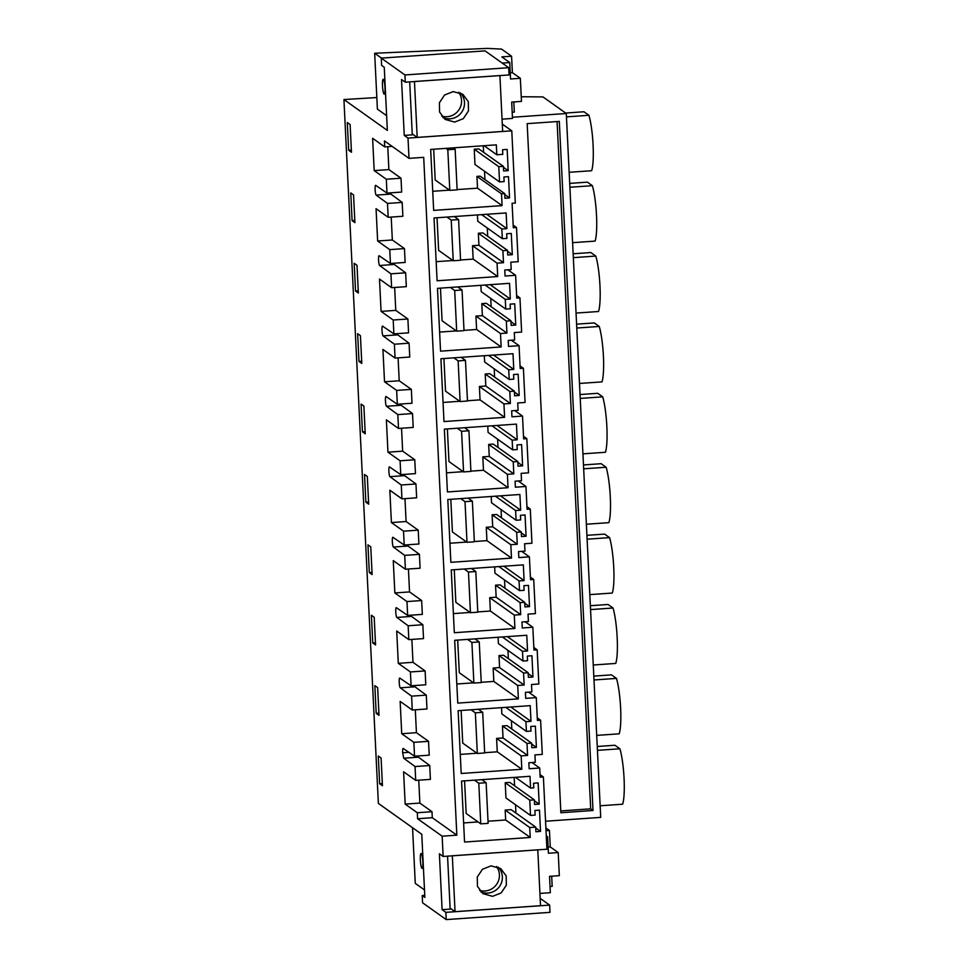 <?xml version="1.0" encoding="UTF-8"?>
<svg xmlns="http://www.w3.org/2000/svg" width="968" height="968" viewBox="0 0 968 968"><rect width="100%" height="100%" fill="white"/><g stroke="black" fill="none" stroke-linecap="round" stroke-linejoin="round"><path stroke-width="1.45" d="M597.45 750.357L619.907 748.784L614.934 745.251L597.256 746.485M619.907 748.784A31.702 5.058 86 0 1 624.07 778.49A31.702 5.058 86 0 1 622.618 804.214L600.16 805.775M545.553 821.227L600.717 817.379L566.292 113.498L542.975 96.921L521.244 96.74M576.783 328.031L599.252 326.458L594.279 322.925L576.601 324.159M599.252 326.458A31.702 5.058 86 0 1 603.415 356.163A31.702 5.058 86 0 1 601.963 381.888L579.505 383.449M569.898 187.26L592.368 185.687L587.394 182.153L569.716 183.388M592.368 185.687A31.702 5.058 86 0 1 596.518 215.392A31.702 5.058 86 0 1 595.078 241.105L572.608 242.678M573.346 257.645L595.816 256.072L590.843 252.539L573.153 253.773M595.816 256.072A31.702 5.058 86 0 1 599.966 285.778A31.702 5.058 86 0 1 598.526 311.502L576.057 313.063M590.565 609.586L613.022 608.013L608.049 604.48L590.371 605.714M613.022 608.013A31.702 5.058 86 0 1 617.185 637.718A31.702 5.058 86 0 1 615.733 663.431L593.275 665.004M594.001 679.972L616.471 678.399L611.498 674.865L593.808 676.1M616.471 678.399A31.702 5.058 86 0 1 620.621 708.104A31.702 5.058 86 0 1 619.181 733.829L596.712 735.39M583.68 468.802L606.137 467.241L601.164 463.696L583.486 464.942M606.137 467.241A31.702 5.058 86 0 1 610.3 496.935A31.702 5.058 86 0 1 608.848 522.659L586.39 524.232M587.116 539.188L609.586 537.627L604.613 534.094L586.923 535.328M609.586 537.627A31.702 5.058 86 0 1 613.736 567.321A31.702 5.058 86 0 1 612.296 593.045L589.827 594.618M566.462 116.862L588.931 115.301L583.958 111.768L565.651 113.038M588.931 115.301A31.702 5.058 86 0 1 593.082 144.994A31.702 5.058 86 0 1 591.642 170.719L569.172 172.292M580.231 398.417L602.701 396.844L597.728 393.31L580.038 394.545M602.701 396.844A31.702 5.058 86 0 1 606.851 426.549A31.702 5.058 86 0 1 605.411 452.274L582.942 453.847M593.009 810.494L560.871 812.745L527.173 123.65L559.31 121.399L593.009 810.494L590.686 808.837L557.072 121.557M590.686 808.837L560.787 810.93M376.83 97.55L343.93 99.547L378.367 803.416L421.77 834.271L424.867 897.409L422.217 895.533L424.758 895.352M443.138 856.462L442.146 836.183L456.848 835.166L423.694 157.336L409.004 158.365L408.012 138.085L511.782 130.837L515.315 203.074L512.096 203.292L513.294 227.734L516.513 227.504L518.183 261.687L510.838 262.195L511.201 269.588L504.764 270.036L505.066 276.037L515.617 275.299L516.743 298.12L519.949 297.89L521.631 332.072L514.274 332.581L514.637 339.974L508.212 340.421L508.502 346.423L519.066 345.685L520.179 368.505L523.398 368.276L525.067 402.458L517.723 402.966L518.086 410.359L511.649 410.807L511.951 416.809L522.514 416.071L523.627 438.891L526.834 438.661L528.516 472.844L521.159 473.352L521.522 480.745L515.097 481.193L515.387 487.206L525.951 486.468L527.064 509.277L530.283 509.059L531.952 543.229L524.608 543.75L524.971 551.131L518.533 551.578L518.836 557.592L529.399 556.854L530.512 579.663L533.719 579.445L535.401 613.615L528.044 614.135L528.407 621.529L521.982 621.976L522.272 627.978L532.836 627.24L533.949 650.06L537.167 649.83L538.837 684.013L531.492 684.521L531.856 691.914L525.418 692.362L525.721 698.364L536.284 697.625L537.397 720.446L540.604 720.216L542.286 754.399L534.929 754.907L535.292 762.3L528.867 762.748L529.157 768.749L539.721 768.011L540.168 777.207L543.387 776.977L546.92 849.214L443.138 856.462L439.387 853.788L442.11 909.678L450.156 909.109L447.555 856.16M365.88 502.186L368.675 504.183L367.32 476.462L364.525 474.477L365.88 502.186L368.566 502.005M355.546 291.029L358.354 293.014L356.998 265.305L354.191 263.308L355.546 291.029L358.245 290.836M352.11 220.643L354.905 222.628L353.55 194.919L350.755 192.922L352.11 220.643L354.796 220.45M362.431 431.801L365.239 433.785L363.883 406.076L361.076 404.092L362.431 431.801L365.13 431.607M358.995 361.415L361.79 363.399L360.435 335.69L357.64 333.706L358.995 361.415L361.681 361.221M376.201 713.355L379.008 715.34L377.653 687.631L374.846 685.634L376.201 713.355L378.899 713.162M348.661 150.246L351.469 152.242L350.114 124.521L347.306 122.537L348.661 150.246L351.36 150.064M372.765 642.958L375.56 644.954L374.205 617.245L371.409 615.249L372.765 642.958L375.451 642.776M369.316 572.572L372.123 574.568L370.768 546.847L367.961 544.863L369.316 572.572L372.014 572.39M412.271 710.016L426.973 708.987L426.295 695.133L411.594 696.149L412.271 710.016L400.147 701.389L401.732 733.72L413.856 742.335L428.546 741.319L429.223 755.173L414.534 756.202L403.245 748.458A4.925 0.786 -94 0 0 403.136 748.421A4.925 0.786 -94 0 0 402.652 752.499A4.925 0.786 -94 0 0 402.664 752.753L403.716 758.21L415.042 766.547L429.731 765.519L418.418 757.182L403.716 758.21M379.65 783.741L378.294 756.032L381.089 758.017L382.445 785.726L379.65 783.741L382.336 783.548M417.898 755.96L418.418 757.182M409.004 158.365L384.441 140.905L384.732 146.906L372.607 138.291L374.192 170.622L388.882 169.594L387.769 146.7M392.161 146.386L384.732 146.906M386.317 179.237L386.994 193.092L401.684 192.063L401.006 178.209L386.317 179.237L374.192 170.622M401.006 178.209L388.882 169.594M387.502 203.437L388.18 217.292L402.869 216.275L402.192 202.409L387.502 203.437L376.177 195.112A4.925 0.786 -94 0 1 375.124 189.655A4.925 0.786 -94 0 1 375.112 189.401A4.925 0.786 -94 0 1 375.596 185.324A4.925 0.786 -94 0 1 375.705 185.348L386.994 193.092M390.358 192.862A4.925 0.786 -94 0 0 390.878 194.084L376.177 195.112M402.192 202.409L390.878 194.084M388.18 217.292L376.056 208.677L377.641 241.008L392.33 239.979L391.205 217.086M389.753 249.623L390.431 263.478L405.132 262.461L404.455 248.607L389.753 249.623L377.641 241.008M404.455 248.607L392.33 239.979M390.939 273.823L391.616 287.69L406.318 286.661L405.64 272.807L390.939 273.823L379.625 265.498A4.925 0.786 -94 0 1 378.561 260.041A4.925 0.786 -94 0 1 378.561 259.787A4.925 0.786 -94 0 1 379.045 255.709A4.925 0.786 -94 0 1 379.141 255.746L390.431 263.478M393.807 263.248A4.925 0.786 -94 0 0 394.315 264.47L379.625 265.498M405.64 272.807L394.315 264.47M391.616 287.69L379.492 279.062L381.077 311.394L395.767 310.377L394.654 287.472M393.202 320.009L393.879 333.875L408.569 332.847L407.891 318.992L393.202 320.009L381.077 311.394M407.891 318.992L395.767 310.377M394.387 344.221L395.065 358.075L409.754 357.047L409.077 343.192L394.387 344.221L383.062 335.884A4.925 0.786 -94 0 1 382.009 330.427A4.925 0.786 -94 0 1 381.997 330.173A4.925 0.786 -94 0 1 382.481 326.095A4.925 0.786 -94 0 1 382.59 326.131L393.879 333.875M397.243 333.633A4.925 0.786 -94 0 0 397.763 334.855L383.062 335.884M409.077 343.192L397.763 334.855M395.065 358.075L382.941 349.46L384.526 381.779L399.215 380.763L398.09 357.858M396.65 390.406L397.328 404.261L412.017 403.233L411.339 389.378L396.65 390.406L384.526 381.779M411.339 389.378L399.215 380.763M397.824 414.606L398.501 428.461L413.203 427.433L412.525 413.578L397.824 414.606L386.51 406.27A4.925 0.786 -94 0 1 385.445 400.812A4.925 0.786 -94 0 1 385.445 400.57A4.925 0.786 -94 0 1 385.929 396.481A4.925 0.786 -94 0 1 386.026 396.517L397.328 404.261M400.691 404.019A4.925 0.786 -94 0 0 401.2 405.253L386.51 406.27M412.525 413.578L401.2 405.253M398.501 428.461L386.377 419.846L387.962 452.177L402.652 451.149L401.538 428.243M400.086 460.792L400.764 474.647L415.454 473.618L414.776 459.764L400.086 460.792L387.962 452.177M414.776 459.764L402.652 451.149M401.272 484.992L401.95 498.847L416.639 497.818L415.962 483.964L401.272 484.992L389.947 476.667A4.925 0.786 -94 0 1 388.894 471.198A4.925 0.786 -94 0 1 388.882 470.956A4.925 0.786 -94 0 1 389.366 466.866A4.925 0.786 -94 0 1 389.475 466.903L400.764 474.647M404.128 474.405A4.925 0.786 -94 0 0 404.648 475.639L389.947 476.667M415.962 483.964L404.648 475.639M401.95 498.847L389.826 490.231L391.411 522.563L406.1 521.534L404.975 498.641M403.535 531.178L404.213 545.032L418.902 544.004L418.224 530.149L403.535 531.178L391.411 522.563M418.224 530.149L406.1 521.534M404.709 555.378L405.386 569.232L420.088 568.204L419.41 554.349L404.709 555.378L393.395 547.053A4.925 0.786 -94 0 1 392.33 541.584A4.925 0.786 -94 0 1 392.33 541.342A4.925 0.786 -94 0 1 392.814 537.264A4.925 0.786 -94 0 1 392.911 537.288L404.213 545.032M407.576 544.803A4.925 0.786 -94 0 0 408.085 546.025L393.395 547.053M419.41 554.349L408.085 546.025M405.386 569.232L393.262 560.617L394.847 592.948L409.537 591.92L408.423 569.027M406.971 601.564L407.649 615.418L422.338 614.39L421.661 600.535L406.971 601.564L394.847 592.948M421.661 600.535L409.537 591.92M408.157 625.764L408.835 639.618L423.524 638.602L422.847 624.735L408.157 625.764L396.832 617.439A4.925 0.786 -94 0 1 395.779 611.982A4.925 0.786 -94 0 1 395.767 611.728A4.925 0.786 -94 0 1 396.251 607.65A4.925 0.786 -94 0 1 396.36 607.674L407.649 615.418M411.013 615.188A4.925 0.786 -94 0 0 411.533 616.41L396.832 617.439M422.847 624.735L411.533 616.41M408.835 639.618L396.711 631.003L398.296 663.334L412.985 662.306L411.86 639.412M410.42 671.949L411.097 685.804L425.787 684.787L425.109 670.921L410.42 671.949L398.296 663.334M425.109 670.921L412.985 662.306M411.594 696.149L400.28 687.825A4.925 0.786 -94 0 1 399.215 682.367A4.925 0.786 -94 0 1 399.215 682.113A4.925 0.786 -94 0 1 399.699 678.036A4.925 0.786 -94 0 1 399.796 678.072L411.097 685.804M414.461 685.574A4.925 0.786 -94 0 0 414.969 686.796L400.28 687.825M426.295 695.133L414.969 686.796M415.308 709.798L416.421 732.691L401.732 733.72M428.546 741.319L416.421 732.691M413.856 742.335L414.534 756.202M442.146 836.183L417.595 818.734L417.305 812.733L431.994 811.704L419.87 803.089L418.745 780.184M417.595 818.734L432.285 817.706L431.994 811.704M429.731 765.519L430.409 779.373L415.72 780.402L415.042 766.547M415.72 780.402L403.596 771.786L405.181 804.105L419.87 803.089M417.305 812.733L405.181 804.105M409.694 81.893L412.283 134.855L404.249 135.411L401.514 79.521L405.277 82.195L404.926 74.947L381.259 58.128L485.041 50.88L508.696 67.7L404.926 74.947M442.11 909.678L445.873 912.352L549.655 905.104L550.005 912.352L446.236 919.6L422.568 902.781L422.217 895.533M566.292 113.498L512.423 117.261M381.259 58.128L381.622 65.388L384.26 67.264L387.345 130.402L343.93 99.547M405.277 82.195L509.047 74.947L508.696 67.7M540.156 898.352L549.655 905.104M446.236 919.6L445.873 912.352M489.264 456.412L488.671 444.409L513.234 461.857L513.814 473.872L489.264 456.412L482.826 456.86L483.48 470.254L470.896 471.138M463.212 471.67L446.502 472.844M488.671 444.409L493.256 444.082L517.819 461.542L518.049 466.165L522.635 465.838L517.868 462.45M498.036 447.482L497.625 439.182M522.635 465.838L521.595 444.59L517.009 444.917L517.239 449.539L512.641 449.854L488.078 432.394L487.775 426.101M520.699 614.644L520.119 602.64L524.704 602.314L524.934 606.936L529.52 606.609L528.48 585.374L523.894 585.688L524.124 590.311L519.526 590.625L519.054 580.933L524.099 580.582L523.337 564.876L451.245 569.91L454.319 632.721L514.928 628.486L514.274 615.091L520.699 614.644L496.148 597.196L489.711 597.643L490.365 611.038L477.781 611.909M470.097 612.454L453.387 613.615M496.148 597.196L495.555 585.18L500.141 584.866L524.704 602.314M504.921 588.254L504.509 579.965M519.526 590.625L494.963 573.177L494.66 566.873M500.48 495.846L520.663 510.184L519.889 494.491L447.797 499.524L450.87 562.335L511.491 558.1L510.826 544.706L517.263 544.258L492.7 526.798L486.275 527.257L486.928 540.652L474.332 541.523M466.649 542.068L449.939 543.229M492.7 526.798L492.107 514.794L496.705 514.48L521.268 531.928L521.486 536.55L526.084 536.224L521.304 532.836M501.472 517.868L501.073 509.567M526.084 536.224L525.043 514.976L520.445 515.303L520.675 519.925L516.089 520.24L491.526 502.791L491.224 496.487M527.584 755.427L527.003 743.412L531.589 743.097L531.819 747.707L536.405 747.393L535.365 726.145L530.779 726.46L531.009 731.082L526.41 731.409L525.939 721.705L530.984 721.354L530.222 705.648L458.13 710.681L461.204 773.492L521.812 769.27L521.159 755.875L527.584 755.427L503.033 737.967L496.596 738.415L497.249 751.809L484.666 752.693M476.982 753.225L460.272 754.399M503.033 737.967L502.44 725.964L507.038 725.637L531.589 743.097M511.806 729.025L511.394 720.736M526.41 731.409L501.847 713.948L501.545 707.656M506.929 333.101L506.349 321.086L510.935 320.771L511.164 325.381L515.75 325.066L514.71 303.819L510.124 304.146L510.354 308.756L505.756 309.082L505.284 299.378L510.33 299.027L509.567 283.322L437.476 288.355L440.549 351.166L501.158 346.943L500.504 333.549L506.929 333.101L482.379 315.641L475.941 316.088L476.595 329.483L464.011 330.366M456.327 330.899L439.617 332.072M482.379 315.641L481.786 303.637L486.372 303.311L510.935 320.771M491.151 306.699L490.74 298.41M505.756 309.082L481.193 291.622L480.89 285.33M473.158 259.097L497.709 276.546L497.056 263.163L503.493 262.703L478.93 245.255L472.505 245.703L473.158 259.097L460.562 259.981M452.879 260.513L436.169 261.675M478.93 245.255L478.337 233.24L482.935 232.925L507.498 250.373L507.716 254.995L512.314 254.681L507.534 251.281M487.703 236.313L487.303 228.024M512.314 254.681L511.273 233.433L506.675 233.748L506.905 238.37L502.319 238.697L477.756 221.236L477.442 214.944M463.624 822.933L478.047 821.929M488.017 821.227L505.659 819.993L505.175 810.071L511.14 809.647L535.703 827.108L535.921 831.73L540.519 831.403L535.74 828.015M515.92 813.047L515.508 804.747M540.519 831.403L539.479 810.155L534.893 810.482L535.11 815.092L530.524 815.419L505.961 797.959L505.211 782.725L509.809 782.398L534.372 799.858L534.59 804.468L539.188 804.154L534.409 800.766M514.577 785.798L514.177 777.401M493.813 681.424L518.376 698.872L517.711 685.477L524.148 685.029L499.585 667.581L493.16 668.029L493.813 681.424L481.217 682.307M473.534 682.839L456.823 684.001M499.585 667.581L499.004 655.566L503.59 655.251L528.153 672.7L528.371 677.322L532.969 677.007L528.189 673.607M508.357 658.639L507.958 650.351M532.969 677.007L531.928 655.76L527.33 656.074L527.56 660.696L522.974 661.023L498.411 643.563L498.109 637.271M510.378 403.487L509.785 391.471L514.383 391.157L514.601 395.779L519.199 395.452L518.158 374.205L513.56 374.531L513.79 379.141L509.204 379.468L508.72 369.764L513.778 369.413L513.004 353.707L440.912 358.741L443.985 421.564L504.606 417.329L503.941 403.934L510.378 403.487L485.815 386.026L479.39 386.474L480.043 399.869L467.447 400.752M459.764 401.284L443.054 402.458M485.815 386.026L485.222 374.023L489.82 373.696L514.383 391.157M494.587 377.096L494.188 368.796M509.204 379.468L484.641 362.008L484.327 355.716M539.721 768.011L532.001 762.53M543.387 776.977L540.047 774.606M456.848 835.166L432.285 817.706M408.012 138.085L404.249 135.411M511.782 130.837L502.283 124.085M516.513 227.504L513.173 225.133M515.617 275.299L507.91 269.818M519.949 297.89L516.61 295.518M519.066 345.685L511.346 340.204M523.398 368.276L520.058 365.904M522.514 416.071L514.794 410.589M526.834 438.661L523.494 436.29M525.951 486.468L518.231 480.975M530.283 509.059L526.943 506.675M529.399 556.854L521.679 551.361M533.719 579.445L530.379 577.073M532.836 627.24L525.116 621.759M537.167 649.83L533.828 647.459M536.284 697.625L528.564 692.144M540.604 720.216L537.264 717.845M513.234 461.857L517.819 461.542M512.641 449.854L512.169 440.15L491.986 425.811M513.814 473.872L507.389 474.32L508.043 487.715L447.434 491.95L444.36 429.139L516.452 424.105L517.214 439.799L512.169 440.15M517.214 439.799L497.032 425.46M508.043 487.715L483.48 470.254M507.389 474.32L482.826 456.86M514.928 628.486L490.365 611.038M514.274 615.091L489.711 597.643M520.119 602.64L495.555 585.18M529.52 606.609L524.753 603.221M519.054 580.933L498.871 566.582M524.099 580.582L503.917 566.232M511.491 558.1L486.928 540.652M510.826 544.706L486.275 527.257M517.263 544.258L516.67 532.255L492.107 514.794M516.67 532.255L521.268 531.928M516.089 520.24L515.605 510.547L495.422 496.197M520.663 510.184L515.605 510.547M525.939 721.705L505.756 707.354M530.984 721.354L510.801 707.003M521.812 769.27L497.249 751.809M521.159 755.875L496.596 738.415M527.003 743.412L502.44 725.964M536.405 747.393L531.638 743.993M515.75 325.066L510.983 321.666M505.284 299.378L485.101 285.028M510.33 299.027L490.147 284.677M501.158 346.943L476.595 329.483M500.504 333.549L475.941 316.088M506.349 321.086L481.786 303.637M497.056 263.163L472.505 245.703M503.493 262.703L502.9 250.7L478.337 233.24M502.9 250.7L507.498 250.373M502.319 238.697L501.835 228.993L481.653 214.642M497.709 276.546L437.1 280.781L434.027 217.969L506.119 212.936L506.893 228.642L501.835 228.993M506.893 228.642L486.71 214.291M539.188 804.154L538.148 782.906L533.549 783.233L533.779 787.843L530.561 788.073L515.424 777.316M530.561 788.073L529.992 776.3L461.567 781.067L464.555 842.039L530.222 837.453L505.659 819.993M530.222 837.453L529.726 827.519L505.175 810.071M529.726 827.519L535.703 827.108M530.524 815.419L529.774 800.173L505.211 782.725M529.774 800.173L534.372 799.858M517.711 685.477L493.16 668.029M524.148 685.029L523.555 673.026L499.004 655.566M523.555 673.026L528.153 672.7M522.974 661.023L522.49 651.319L502.307 636.968M518.376 698.872L457.755 703.107L454.682 640.296L526.774 635.262L527.548 650.968L522.49 651.319M527.548 650.968L507.365 636.617M504.606 417.329L480.043 399.869M503.941 403.934L479.39 386.474M509.785 391.471L485.222 374.023M519.199 395.452L514.419 392.064M508.72 369.764L488.537 355.425M513.778 369.413L493.595 355.062M508.2 170.658L503.614 170.985L503.384 166.363L498.798 166.69L499.536 181.923L504.134 181.609L503.904 176.987L508.49 176.672L509.531 197.92L504.945 198.234L504.715 193.612L501.509 193.842L502.077 205.615L433.664 210.395L430.675 149.435L496.342 144.849L496.826 154.771L502.791 154.36L502.574 149.737L507.159 149.423L508.2 170.658L503.433 167.27M502.077 205.615L477.514 188.167L457.126 189.583M449.442 190.127L432.732 191.289M501.509 193.842L476.946 176.382L477.514 188.167M504.715 193.612L480.164 176.164L476.946 176.382M509.531 197.92L504.764 194.52M484.932 179.552L484.52 171.263M499.536 181.923L474.973 164.475L474.235 149.229L498.798 166.69M503.384 166.363L478.821 148.915L474.235 149.229M483.601 152.303L483.274 145.757M496.826 154.771L484.06 145.708M424.492 889.943L415.272 883.385L412.549 827.713M450.108 908.153L455.057 911.675L452.322 855.785L537.784 849.819L540.519 905.697L455.057 911.675M421.963 868.344A7.466 1.186 -94 0 0 422.121 868.393A7.466 1.186 -94 0 0 422.81 861.351A7.466 1.186 -94 0 0 421.237 853.558A7.466 1.186 -94 0 0 421.08 853.51A7.466 1.186 -94 0 0 420.378 860.552A7.466 1.186 -94 0 0 421.963 868.344M551.687 876.197L552.183 886.361L550.042 886.506M548.118 847.06L550.247 846.915L558.209 852.566L559.335 875.653L549.546 876.342L550.344 892.702L539.914 893.428M492.555 896.344L501.17 892.932L506.349 885.175L506.179 875.919L500.722 868.574L491.054 865.864L482.451 869.276L477.272 877.032L477.43 886.289L482.887 893.633L492.555 896.344M558.209 852.566L548.42 853.244L547.622 836.812L546.315 836.909M547.622 836.812L546.267 835.856M550.247 846.915L549.449 830.471L546.012 830.713M549.449 830.471L545.879 827.942M498.278 867.159A15.391 15.064 -54.6 0 1 480.769 891.794M479.559 890.366A15.391 15.064 125.4 0 0 496.524 866.493M386.631 115.688L377.399 109.13L374.664 53.24L381.525 58.116M412.235 133.887L417.196 137.408L414.461 81.518L499.911 75.552L502.646 131.442L417.196 137.408M384.09 94.078A7.466 1.186 -94 0 0 384.248 94.126A7.466 1.186 -94 0 0 384.949 87.084A7.466 1.186 -94 0 0 383.364 79.291A7.466 1.186 -94 0 0 383.207 79.243A7.466 1.186 -94 0 0 382.505 86.285A7.466 1.186 -94 0 0 384.09 94.078M502.041 119.161L512.483 118.435L511.685 102.076L521.474 101.398L520.336 78.299L512.387 72.648L511.576 56.217L501.557 49.09L487.388 48.4L374.664 53.24M513.814 101.93L514.311 112.094L512.181 112.252M454.682 122.077L463.297 118.665L468.476 110.909L468.306 101.652L462.861 94.307L453.193 91.597L444.578 95.009L439.399 102.765L439.569 112.022L445.014 119.367L454.682 122.077M520.336 78.299L510.547 78.989L509.749 62.545L502.186 63.077M509.749 62.545L501.799 56.894L511.576 56.217M460.405 92.892A15.391 15.064 -54.6 0 1 442.896 117.539M441.686 116.1A15.391 15.064 125.4 0 0 458.651 92.226M510.245 72.794L512.387 72.648M433.688 149.217L435.189 180L449.793 190.369L457.138 189.861L455.154 149.217L447.809 149.725L449.793 190.369M453.242 147.85L455.154 149.217M445.885 148.37L447.809 149.725M437.04 217.764L438.637 250.385L453.23 260.755L460.574 260.247L458.59 219.603L451.245 220.111L453.23 260.755M454.307 216.554L458.59 219.603M446.962 217.074L451.245 220.111M440.476 288.149L442.074 320.771L456.678 331.153L464.023 330.632L462.038 289.989L454.694 290.509L456.678 331.153M457.743 286.939L462.038 289.989M450.398 287.46L454.694 290.509M443.925 358.535L445.522 391.157L460.115 401.538L467.471 401.018L465.475 360.374L458.13 360.895L460.115 401.538M461.191 357.325L465.475 360.374M453.847 357.845L458.13 360.895M447.373 428.921L448.958 461.542L463.563 471.924L470.908 471.416L468.923 430.772L461.579 431.28L463.563 471.924M464.628 427.723L468.923 430.772M457.283 428.231L461.579 431.28M450.81 499.306L452.407 531.94L466.999 542.31L474.356 541.802L472.36 501.158L465.015 501.666L466.999 542.31M468.076 498.109L472.36 501.158M460.732 498.617L465.015 501.666M454.258 569.704L455.843 602.326L470.448 612.696L477.793 612.187L475.808 571.543L468.464 572.052L470.448 612.696M471.513 568.494L475.808 571.543M464.168 569.002L468.464 572.052M457.695 640.09L459.292 672.712L473.884 683.081L481.241 682.573L479.245 641.929L471.9 642.437L473.884 683.081M474.961 638.88L479.245 641.929M467.617 639.4L471.9 642.437M461.143 710.476L462.728 743.097L477.333 753.479L484.678 752.959L482.693 712.315L475.349 712.835L477.333 753.479M478.398 709.266L482.693 712.315M471.053 709.786L475.349 712.835M464.579 780.861L466.177 813.483L480.769 823.865L488.126 823.345L486.13 782.701L478.785 783.221L480.769 823.865M481.846 779.651L486.13 782.701M474.501 780.172L478.785 783.221M408.883 752.317L402.664 752.753"/></g></svg>
